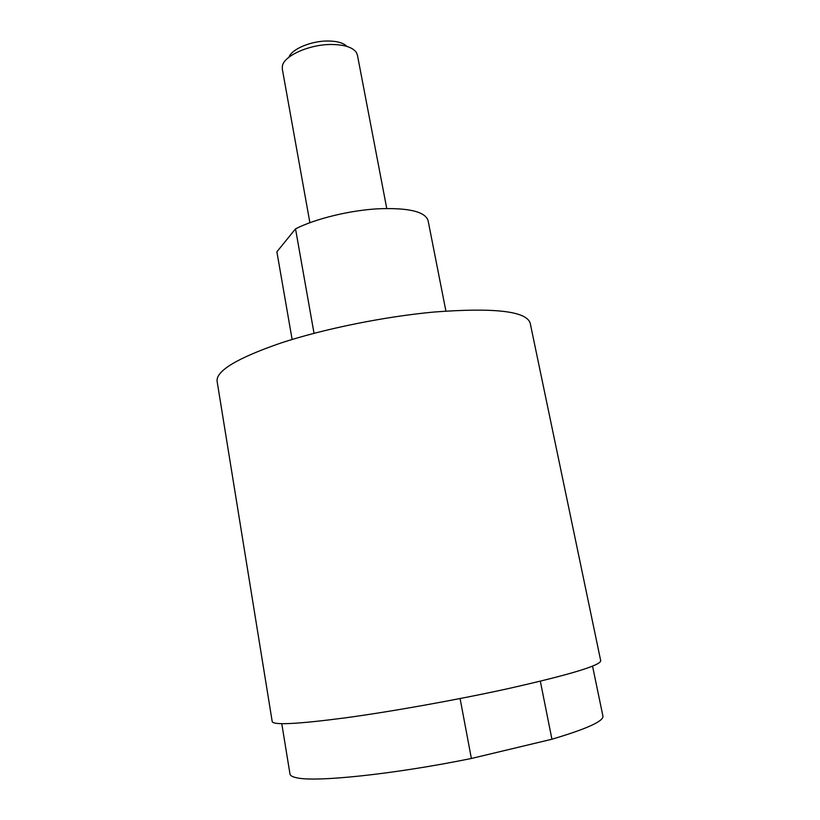 <?xml version="1.0" encoding="UTF-8"?>
<svg xmlns="http://www.w3.org/2000/svg" width="820" height="820" viewBox="0 0 820 820"><rect width="100%" height="100%" fill="white"/><g stroke="black" fill="none" stroke-linecap="round" stroke-linejoin="round"><path stroke-width="1.23" d="M433.831 312.051C384.201 316.633 323.818 328.902 280.952 342.986C237.4 358.022 216.111 370.763 217.085 381.208L272.219 721.631C273.521 725.31 297.937 724.05 345.476 717.828C392.134 711.473 456.248 699.993 507.375 688.8C569.398 674.829 600.517 665.481 600.711 660.746L530.191 323.172C526.481 311.149 494.357 307.438 433.831 312.051M592.542 666.106L602.915 716.065C603.817 721.149 586.823 728.867 551.932 739.23L471.377 758.479C393.067 774.439 314.316 782.464 296.276 777.678C292.33 776.817 290.229 775.607 289.993 774.059L281.772 723.711M471.377 758.479L460.092 698.558M445.906 311.057L428.06 220.477C424.965 211.529 408.319 207.634 378.133 208.792C349.771 210.34 315.413 218.745 295.518 228.852L314.029 333.309M292.125 339.47L276.883 251.801L295.518 228.852M309.898 222.722L282.305 69.003L282.377 66.102C283.781 55.821 309.417 44.311 331.485 44.485C344.308 44.628 352.579 47.263 356.321 52.398L357.417 55.084L386.753 208.475M346.932 46.432C343.457 42.886 337.071 41.072 327.785 41C311.149 40.877 291.643 49.118 288.999 57.164M551.932 739.23L540.329 681.215"/></g></svg>
